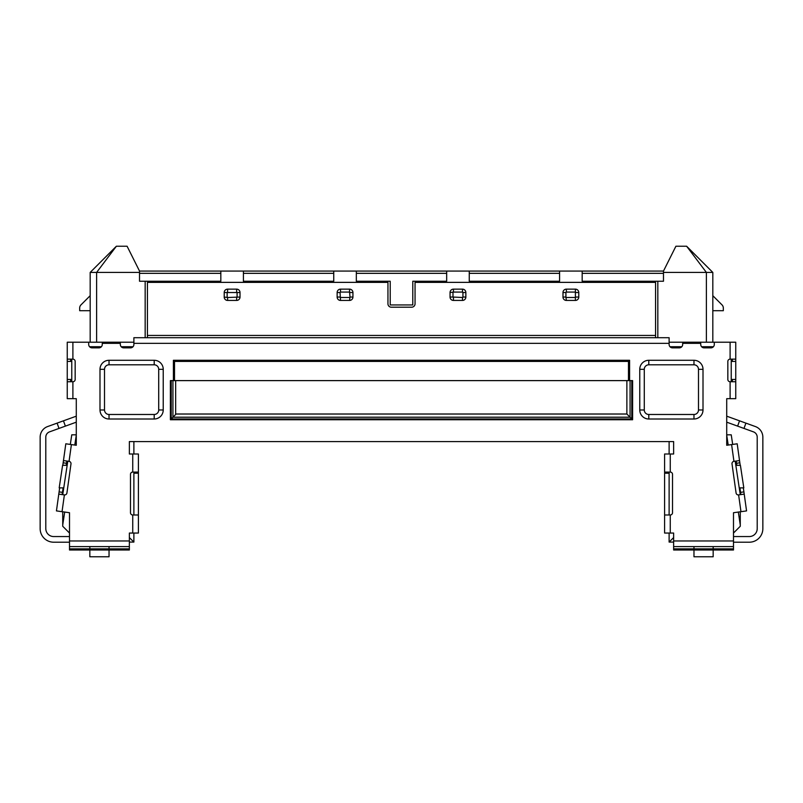 <?xml version="1.0" encoding="UTF-8"?>
<svg xmlns="http://www.w3.org/2000/svg" width="803" height="803" viewBox="0 0 803 803"><rect width="100%" height="100%" fill="white"/><g stroke="black" fill="none" stroke-linecap="round" stroke-linejoin="round"><path stroke-width="1.2" d="M69.51 546.602L129.363 546.602L129.363 549.995L89.836 549.995L89.836 548.861L69.51 548.861L69.51 512.726L62.032 511.682L64.381 494.909A2.258 2.258 0 0 0 66.92 492.982L70.985 463.903A2.258 2.258 0 0 0 69.058 461.354L71.397 444.581L65.806 443.798L62.805 465.298M71.397 444.581L76.285 445.263L76.285 398.679L67.251 398.679L67.251 361.41L71.768 361.41M669.12 342.219L714.289 342.219L714.289 344.477A3.393 3.393 0 0 1 710.906 347.86L704.131 347.86A3.393 3.393 0 0 1 700.738 344.477L700.738 343.343L682.67 343.343L682.67 344.477A3.393 3.393 0 0 1 679.288 347.86L672.512 347.86A3.393 3.393 0 0 1 669.12 344.477L669.12 343.343L133.88 343.343L133.88 344.477A3.393 3.393 0 0 1 130.487 347.86L123.712 347.86A3.393 3.393 0 0 1 120.33 344.477L120.33 343.343L102.262 343.343L102.262 344.477A3.393 3.393 0 0 1 98.869 347.86L92.094 347.86A3.393 3.393 0 0 1 88.711 344.477M70.644 359.152L70.644 361.41M70.644 381.736L70.644 379.478M72.892 398.679L72.892 381.736A2.258 2.258 0 0 0 75.161 379.478L75.161 361.41A2.258 2.258 0 0 0 72.892 359.152L67.251 359.152L67.251 342.219L88.701 342.219L88.701 344.477M72.892 381.736L67.251 381.736M67.251 359.152L67.251 361.41M340.522 289.14L349.556 289.14A3.393 3.393 0 0 1 352.939 292.533L352.939 297.05A3.393 3.393 0 0 1 349.556 300.432L340.522 300.432A3.383 3.383 0 0 1 337.14 297.05L337.14 292.533A3.383 3.383 0 0 1 340.522 289.14L340.522 292.081L349.556 292.081L349.556 289.14M133.88 533.051L133.88 542.085L129.363 537.568L129.363 533.051L138.397 533.051L138.397 454.006L129.363 454.006L129.363 441.59L129.363 454.006M453.444 289.14A3.393 3.393 0 0 0 450.051 292.533L450.051 297.05A3.393 3.393 0 0 0 453.444 300.432L462.478 300.432A3.393 3.393 0 0 0 465.86 297.05L465.86 292.533A3.393 3.393 0 0 0 462.478 289.14L453.444 289.14L453.444 292.081L450.051 292.533M171.2 380.612L171.2 418.945L631.8 418.945L630.074 417.209L172.926 417.209L172.926 380.612L170.397 380.612L170.397 419.748L175.656 414.489L175.656 380.612L632.603 380.612L632.603 419.748L631.8 418.945L631.8 380.612M69.058 461.354L63.467 460.581M138.397 472.074L132.746 472.074A2.258 2.258 0 0 0 130.487 474.332L130.487 512.726A2.258 2.258 0 0 0 132.746 514.984L138.397 514.984M129.363 548.861L109.027 548.861L109.027 549.995M62.032 511.682L56.441 510.909L58.78 494.126L56.441 510.909M174.522 380.612L174.522 361.41L173.398 360.286L173.398 380.612M139.521 272.428L96.611 272.428L116.375 246.23L127.095 246.23L139.521 271.073L139.521 281.241L145.162 281.241L145.162 337.702M172.926 380.612L175.656 380.612M224.218 297.05L224.218 292.533M89.836 546.602L89.836 548.861L109.027 548.861M109.037 546.602L109.037 548.861M116.375 246.23L90.177 272.428L96.611 272.428L96.611 342.219M71.768 359.152L71.768 381.736M57.083 423.131L63.457 420.822L65.384 426.122L76.285 422.177L76.285 434.814L71.768 434.814L70.313 444.43M59.653 487.883L59.101 491.888L62.453 492.359L62.142 494.598M59.101 491.888L58.78 494.126L64.381 494.909M227.6 297.501L224.208 297.05A3.393 3.393 0 0 0 227.6 300.432L227.6 297.501L240.017 297.05L240.017 292.533A3.393 3.393 0 0 0 236.634 289.14L227.6 289.14A3.393 3.393 0 0 0 224.208 292.533L240.017 292.533M133.88 342.219L88.701 342.219M655.569 337.702L655.569 282.365L415.051 282.365L415.051 303.825A3.393 3.393 0 0 1 411.658 307.208L391.342 307.208A3.393 3.393 0 0 1 387.949 303.825L387.949 282.365L147.431 282.365L147.431 337.702M62.734 511.782L62.734 526.276L69.51 533.051M67.783 461.183L62.734 494.678M71.768 379.478L67.251 379.478M90.177 342.219L90.177 272.428M145.162 281.241L220.825 281.241L220.825 271.073L139.521 271.073M69.51 548.861L69.51 549.995L89.836 549.995L89.836 556.77L109.027 556.77M62.734 524.921L64.682 512.053M74.789 445.053L76.285 435.156M67.171 465.298L62.594 465.298L59.191 487.883L63.758 487.883M446.669 273.331L446.669 281.241L412.792 281.241L412.792 304.949L390.208 304.949L390.208 281.241L356.331 281.241L356.331 271.073L446.669 271.073L446.669 273.331L356.331 273.331M129.363 542.085L133.87 542.085M133.88 514.984L133.88 472.074M133.88 454.006L133.88 441.59M138.387 473.208L133.87 473.208M133.87 441.59L669.12 441.59L669.12 454.006M135.004 473.208L135.004 472.074M129.353 546.602L129.353 540.961M129.363 533.051L129.363 540.961L69.51 540.961M575.4 289.14L566.366 289.14A3.383 3.383 0 0 0 562.983 292.533L562.983 297.05A3.383 3.383 0 0 0 566.366 300.432L575.4 300.432A3.393 3.393 0 0 0 578.782 297.05L578.782 292.533A3.393 3.393 0 0 0 575.4 289.14L575.4 292.081L566.366 292.081L566.366 289.14M99.994 369.32L104.51 369.32L104.51 409.972L99.994 409.972L99.994 369.32A9.034 9.034 0 0 1 109.027 360.286L154.206 360.286A9.034 9.034 0 0 1 163.24 369.32M104.52 369.32A4.517 4.517 0 0 1 109.027 364.803L154.206 364.803A4.517 4.517 0 0 1 158.713 369.32L158.713 409.972A4.517 4.517 0 0 1 154.206 414.489L109.027 414.489A4.517 4.517 0 0 1 104.52 409.972M158.713 369.32L163.23 369.32L163.23 409.972A9.034 9.034 0 0 1 154.206 419.005L109.027 419.005A9.034 9.034 0 0 1 100.004 409.972M173.398 360.286L629.602 360.286L629.602 380.612M648.794 364.803L648.794 360.286L693.973 360.286L693.973 364.803L648.794 364.803A4.517 4.517 0 0 0 644.277 369.32L644.277 409.972A4.517 4.517 0 0 0 648.794 414.489L693.973 414.489A4.517 4.517 0 0 0 698.49 409.972L703.006 409.972L703.006 369.32A9.034 9.034 0 0 0 693.973 360.286M648.794 360.286A9.034 9.034 0 0 0 639.76 369.32L639.76 409.972A9.034 9.034 0 0 0 648.794 419.005L693.973 419.005A9.034 9.034 0 0 0 703.006 409.972M673.637 441.59L129.363 441.59L673.637 441.59L673.637 454.006L673.637 441.59M713.164 546.602L713.164 548.861L733.49 548.861L733.49 546.602L673.637 546.602L673.637 533.051L664.603 533.051L664.603 454.006L673.637 454.006M664.603 472.074L670.254 472.074A2.258 2.258 0 0 1 672.512 474.332L672.512 512.726A2.258 2.258 0 0 1 670.254 514.984L664.603 514.984M740.968 511.682L738.619 494.909L744.22 494.126L746.559 510.909L733.49 512.726L733.49 540.961L673.637 540.961M738.619 494.909A2.258 2.258 0 0 1 736.08 492.982L732.015 463.903A2.258 2.258 0 0 1 733.942 461.354L739.533 460.581L737.194 443.798L726.715 445.263L726.715 398.679L726.715 416.175L739.543 420.822L737.616 426.122L726.715 422.177L726.715 434.814L731.232 434.814L732.687 444.43M731.232 361.41L735.749 361.41L735.749 342.219L735.749 359.152L730.108 359.152A2.258 2.258 0 0 0 727.839 361.41L727.839 379.478A2.258 2.258 0 0 0 730.108 381.736L735.749 381.736L735.749 398.679L726.715 398.679M714.289 342.219L735.749 342.219M63.457 420.822L76.285 416.175L76.285 398.679M69.51 542.206L53.701 542.206A13.551 13.551 0 0 1 40.15 528.655L40.15 437.183A11.292 11.292 0 0 1 47.598 426.564L57.093 423.131L59.01 428.431L49.515 431.873A5.641 5.641 0 0 0 45.791 437.183L45.791 528.655M90.177 310.711L79.678 310.711L79.678 308.061A4.517 4.517 0 0 1 80.993 304.869L90.177 295.695M65.384 426.122L59.01 428.431M69.51 536.555L53.701 536.555A7.9 7.9 0 0 1 45.801 528.655M109.037 549.995L109.037 556.77M66.82 461.042L66.227 465.298M669.12 343.343L669.12 337.702L133.88 337.702L133.88 343.343M62.453 492.359L63.076 487.883M333.747 281.241L333.747 271.073L243.409 271.073L243.409 281.241L333.747 281.241M240.017 297.05A3.393 3.393 0 0 1 236.634 300.432L227.6 300.432M469.253 271.073L559.591 271.073L559.591 281.241L469.253 281.241L469.253 271.073L446.669 271.073M657.828 337.702L657.828 281.241L582.175 281.241L582.175 271.073L663.479 271.073L675.905 246.23L686.625 246.23L706.389 272.428L663.479 272.428L663.479 271.073M733.49 533.051L740.266 526.276L740.266 511.782M740.266 494.678L735.217 461.183M740.266 524.921L738.318 512.053M728.211 445.053L726.715 435.156M706.389 342.219L706.389 272.428L712.823 272.428L686.625 246.23M739.242 487.883L743.809 487.883L740.406 465.298L735.829 465.298M220.825 271.073L243.409 271.073M333.747 271.073L356.331 271.073M582.175 271.073L559.591 271.073M712.823 272.428L712.823 342.219M630.074 380.612L630.074 417.209L626.872 414.017L626.872 380.612M733.49 542.206L749.299 542.206A13.551 13.551 0 0 0 762.85 528.655L762.85 437.183A11.292 11.292 0 0 0 755.402 426.564L745.917 423.131L743.99 428.431L753.485 431.873A5.641 5.641 0 0 1 757.209 437.183L757.209 528.655A7.9 7.9 0 0 1 749.299 536.555L733.49 536.555M745.907 423.131L739.543 420.822M669.12 533.051L669.12 542.085L673.637 537.568L673.637 533.051M669.12 542.085L673.637 542.085M669.12 472.074L669.12 514.984M673.637 546.602L673.637 548.861L693.973 548.861L693.973 556.77L713.164 556.77L713.164 549.995L733.49 549.995L733.49 548.861M733.49 546.602L733.49 540.961M673.637 548.861L673.637 549.995L713.164 549.995L713.164 548.861L693.973 548.861L693.973 546.602M667.996 473.208L667.996 472.074M664.603 473.208L669.12 473.208M735.749 381.736L735.749 379.478L731.232 379.478M732.356 381.736L732.356 379.478M732.356 359.152L732.356 361.41M174.522 361.41L628.468 361.41L629.602 360.286M731.232 359.152L731.232 381.736M735.749 379.478L735.749 361.41M663.479 272.428L663.479 281.241L657.828 281.241M712.823 295.695L722.007 304.869A4.517 4.517 0 0 1 723.322 308.061L723.322 310.711L712.823 310.711M737.616 426.122L743.99 428.431M739.533 460.581L740.195 465.298M743.347 487.883L744.22 494.126M743.899 491.888L740.547 492.359L740.858 494.598M740.547 492.359L739.924 487.883M736.773 465.298L736.18 461.042M713.435 346.735L701.601 346.735M681.817 346.735L669.983 346.735M133.017 346.735L121.183 346.735M101.399 346.735L89.565 346.735M628.468 380.612L628.468 361.41M698.49 409.972L698.49 369.32A4.517 4.517 0 0 0 693.973 364.803M72.892 359.152L72.892 342.219M175.656 414.017L626.872 414.017M340.07 297.05L337.14 297.05A3.383 3.383 0 0 0 340.522 300.432L340.07 292.533L337.14 292.533M349.556 292.081L350.008 297.05L352.939 297.05M350.008 292.533L352.939 292.533M132.746 533.051L132.746 514.984M132.746 472.074L132.746 454.006M220.825 273.331L139.521 273.331M154.206 364.803L154.206 360.286M109.027 364.803L109.027 360.286M227.149 297.05L227.149 292.533M237.086 297.05L237.086 292.533M562.983 297.05L565.914 297.05L565.914 292.533L562.983 292.533M158.713 409.972L163.23 409.972M170.397 419.748L632.603 419.748M670.254 472.074L670.254 454.006M670.254 533.051L670.254 514.984M733.942 461.354L731.603 444.581M730.108 398.679L730.108 381.736M730.108 359.152L730.108 342.219M565.914 297.05L566.366 300.432M109.027 414.489L109.027 419.005M450.051 297.05L452.992 297.05L452.992 292.533M63.156 462.819L66.508 463.281M655.569 335.443L147.431 335.443M154.206 414.489L154.206 419.005M243.409 273.331L333.747 273.331M227.6 292.081L227.6 289.14M350.008 297.05L349.556 300.432M236.634 297.501L236.634 300.432M582.175 273.331L663.479 273.331M452.992 297.05L462.478 297.501L462.478 300.432A3.393 3.393 0 0 0 465.86 297.05L462.929 297.05L462.929 292.533L465.86 292.533A3.393 3.393 0 0 0 462.478 289.14L462.478 292.081L453.444 292.081M236.634 292.081L236.634 289.14M575.4 300.432L575.4 297.501L566.366 297.501M575.4 297.501L575.4 292.081M575.851 297.05L578.782 297.05M575.851 292.533L578.782 292.533M559.591 273.331L469.253 273.331M453.444 297.501L453.444 300.432M739.844 462.819L736.492 463.281M340.522 297.501L349.556 297.501M698.49 369.32L703.006 369.32M648.794 419.005L648.794 414.489M644.277 409.972L639.76 409.972M644.277 369.32L639.76 369.32M693.973 414.489L693.973 419.005"/></g></svg>

